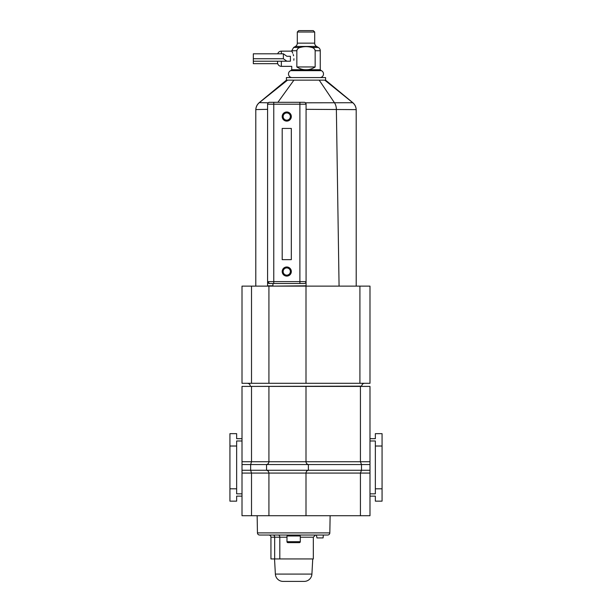 <?xml version="1.0" encoding="UTF-8"?>
<svg xmlns="http://www.w3.org/2000/svg" width="612" height="612" viewBox="0 0 612 612"><rect width="100%" height="100%" fill="white"/><g stroke="black" fill="none" stroke-linecap="round" stroke-linejoin="round"><path stroke-width="0.92" d="M369.992 461.746L369.992 464.554L361.493 464.554L360.43 461.746L369.992 461.746L369.992 386.401L360.43 386.401L360.43 461.746L242.008 461.746L242.008 386.401L251.517 386.401L251.517 461.746L250.637 464.554L242.008 464.554L242.008 461.746M360.43 386.401L306 386.401L306 461.746C306.122 463.253 306.91 464.187 308.379 464.554C306.91 464.187 306.122 463.253 306 461.746M306 386.401L268.92 386.401L268.92 461.746C268.798 463.253 268.01 464.187 266.541 464.554C268.01 464.187 268.798 463.253 268.92 461.746M268.92 386.401L251.517 386.401M369.992 473.076L369.992 515.709L360.43 515.709L360.43 473.076L369.992 473.076L369.992 464.554M369.992 496.125L375.355 496.125L375.355 501.159L382.064 501.159L382.064 433.656L375.355 433.656L375.355 438.689L369.992 438.689M306 515.709L306 473.076L242.008 473.076L242.008 515.709L360.43 515.709M369.992 470.261L361.493 470.261L360.43 473.076L306 473.076C306.122 471.569 306.91 470.628 308.379 470.261L308.379 464.554L361.493 464.554L361.493 470.261L266.541 470.261C268.01 470.628 268.798 471.569 268.92 473.076L268.92 515.709M268.92 473.076C268.798 471.569 268.01 470.628 266.541 470.261L250.637 470.261L251.517 473.076L251.517 515.709M242.008 473.076L242.008 464.554M242.008 496.125L236.645 496.125L236.645 501.159L229.936 501.159L229.936 433.656L236.645 433.656L236.645 438.689L242.008 438.689M229.936 446.018L236.645 446.018L236.645 440.977L242.008 440.977M229.936 488.804L236.645 488.804L236.645 446.018M242.008 493.838L236.645 493.838L236.645 488.804M369.992 493.838L375.355 493.838L375.355 440.977L369.992 440.977M382.064 446.018L375.355 446.018M382.064 488.804L375.355 488.804M308.379 464.554L250.637 464.554L250.637 470.261L242.008 470.261M266.541 470.261L266.541 464.554M286.753 267.926A3.611 3.611 0 0 0 283.142 271.537A3.611 3.611 0 0 0 286.753 275.155A3.611 3.611 0 0 0 290.371 271.537A3.611 3.611 0 0 0 286.753 267.926M286.753 276.104A4.567 4.567 0 0 1 282.193 271.537A4.567 4.567 0 0 1 286.753 266.977A4.567 4.567 0 0 1 291.32 271.537A4.567 4.567 0 0 1 286.753 276.104M286.753 112.945A3.611 3.611 0 0 0 283.142 116.555A3.611 3.611 0 0 0 286.753 120.166A3.611 3.611 0 0 0 290.371 116.555A3.611 3.611 0 0 0 286.753 112.945M286.753 121.115A4.567 4.567 0 0 1 282.193 116.555A4.567 4.567 0 0 1 286.753 111.988A4.567 4.567 0 0 1 291.32 116.555A4.567 4.567 0 0 1 286.753 121.115M287.235 80.141L324.765 80.141C325.859 80.141 325.859 80.141 324.765 80.141C325.859 80.141 325.859 80.141 324.765 80.141L352.757 102.724C354.845 104.484 355.985 106.786 356.192 109.625L306.077 109.326M356.207 109.969C356.146 107.024 354.998 104.583 352.764 102.648L325.584 80.141L325.584 77.571L286.416 77.571L286.416 80.141L259.236 102.648C257.002 104.583 255.854 107.024 255.793 109.969M300.966 80.141L299.712 80.141M272.929 286.125L306.077 285.804L306.077 281.619A1.905 1.905 0 0 1 304.172 283.517L269.487 283.517L267.589 281.619L306.077 281.619L306.077 104.193L267.589 104.193L267.727 103.482M272.937 283.517L272.937 285.804L267.589 285.804L267.589 104.193A1.905 1.905 0 0 1 269.487 102.296L304.172 102.296A1.905 1.905 0 0 1 306.077 104.193L305.472 102.801L352.757 102.724M282.193 259.656L282.193 128.436L291.32 128.436L291.32 259.656L282.193 259.656M267.589 109.334L255.808 109.579L255.793 110.061M255.793 286.125L255.793 110.091M356.207 286.125L356.192 109.625M319.196 80.141L334.504 102.816A9.509 6.426 90 0 1 336.37 109.303L339.071 286.125M259.35 102.632L287.541 80.141M277.902 102.296L293.921 80.141M259.389 102.632L268.201 102.793L269.487 102.296A1.905 1.905 0 0 0 267.589 104.193M255.808 109.579C256.023 106.779 257.178 104.499 259.274 102.724M267.589 281.619A1.905 1.905 0 0 0 269.487 283.517A1.905 1.905 0 0 1 267.589 281.619M306 286.125L359.917 286.125L359.917 383.296L306 383.296L306 286.125L242.008 286.125L242.008 383.296L251.517 383.296L251.517 286.125M306 383.296L268.92 383.296L268.92 286.125M359.917 383.296L369.992 383.296L369.992 286.125L359.917 286.125M268.92 383.296L251.517 383.296M290.654 70.655L321.346 70.655L320.26 69.745L306 69.745C302.802 69.783 299.75 68.858 296.843 66.953L296.843 50.758C297.202 48.945 298.342 47.843 300.24 47.461C304.08 46.359 307.92 46.359 311.76 47.461C313.665 47.843 314.798 48.945 315.157 50.758L315.157 66.953C312.25 68.858 309.198 69.783 306 69.745L291.74 69.745L290.654 70.655A3.611 3.611 0 0 0 292.115 77.571M321.346 70.655A3.611 3.611 0 0 1 319.885 77.571M311.76 47.461L318.355 47.461A3.802 3.802 0 0 1 320.26 50.758L320.26 69.745M315.088 50.176L314.874 49.603M300.24 47.461L293.645 47.461L295.405 46.443L316.595 46.443L318.355 47.461M313.267 30.6L314.69 32.023L297.31 32.023L298.733 30.6L313.267 30.6M293.936 58.744C291.511 68.559 291.511 68.559 293.936 58.744C291.511 48.937 291.511 48.937 293.936 58.744L293.844 60.221M290.417 58.744L290.417 61.215L286.883 61.215L283.371 58.744L283.371 53.802L286.883 56.273L290.417 56.273L290.417 58.744M281.352 53.802L281.352 51.14A3.802 3.802 90 0 0 277.726 53.802M281.352 61.215L281.352 66.348A3.802 3.802 90 0 1 277.55 62.546L277.55 61.215M295.405 46.443A3.802 3.802 0 0 0 297.31 43.154L314.69 43.154A3.802 3.802 0 0 0 316.595 46.443M297.31 43.154L297.31 32.023M314.69 43.154L314.69 32.023M293.576 55.784L293.217 54.514M292.735 53.229L291.74 50.758L296.843 50.758M297.968 48.57L297.195 49.465M296.843 66.953L315.157 66.953M283.371 53.802L253.322 53.802L253.322 63.686L277.726 63.686M253.322 58.744L283.371 58.744M286.883 56.273L290.417 56.273M253.322 61.215L286.883 61.215M286.982 541.689A0.949 0.949 0 0 0 287.931 542.637L299.345 542.637A0.949 0.949 0 0 0 300.293 541.689L300.293 535.982L286.982 535.982L286.982 541.689L300.293 541.689M299.819 535.982L299.819 535.033M323.343 535.033L316.343 535.033L316.985 537.925L323.09 537.925L323.343 535.033L327.657 535.033L259.618 535.033A2.173 2.173 0 0 1 257.445 532.891L257.147 515.709M287.456 535.982L287.456 535.033M327.657 535.033A2.173 2.173 0 0 0 329.83 532.891L330.128 515.709M286.982 537.206L274.673 537.206A2.173 1.53 -90 0 0 273.151 535.033L268.745 535.033M315.517 535.033L316.343 535.033M268.767 535.033A2.173 2.173 0 0 1 270.94 537.206L270.94 558.94L313.321 558.94L313.321 537.206L300.293 537.206M274.536 558.94L275.369 574.094A7.726 7.726 0 0 0 283.081 581.4L304.195 581.4A7.726 7.726 0 0 0 311.913 574.094L312.74 558.94M299.895 283.517L299.895 102.296M273.771 283.517L273.771 102.296M334.504 102.816A9.509 6.426 90 0 1 336.386 109.303M250.285 386.401L361.715 386.149C361.883 384.42 362.839 383.464 364.568 383.296M315.157 50.758L320.26 50.758M257.445 532.891L329.83 532.891M274.673 558.94L274.673 537.206L270.94 537.206M275.369 574.094L311.913 574.094M278.284 535.033A2.173 1.53 90 0 1 279.814 537.206L279.814 558.94M250.285 386.149C250.117 384.42 249.16 383.464 247.432 383.296M281.352 66.348L291.74 66.348L291.74 69.745M293.645 47.461L291.74 50.758M281.352 51.14L291.74 51.14M313.321 537.206L315.494 535.033"/></g></svg>
